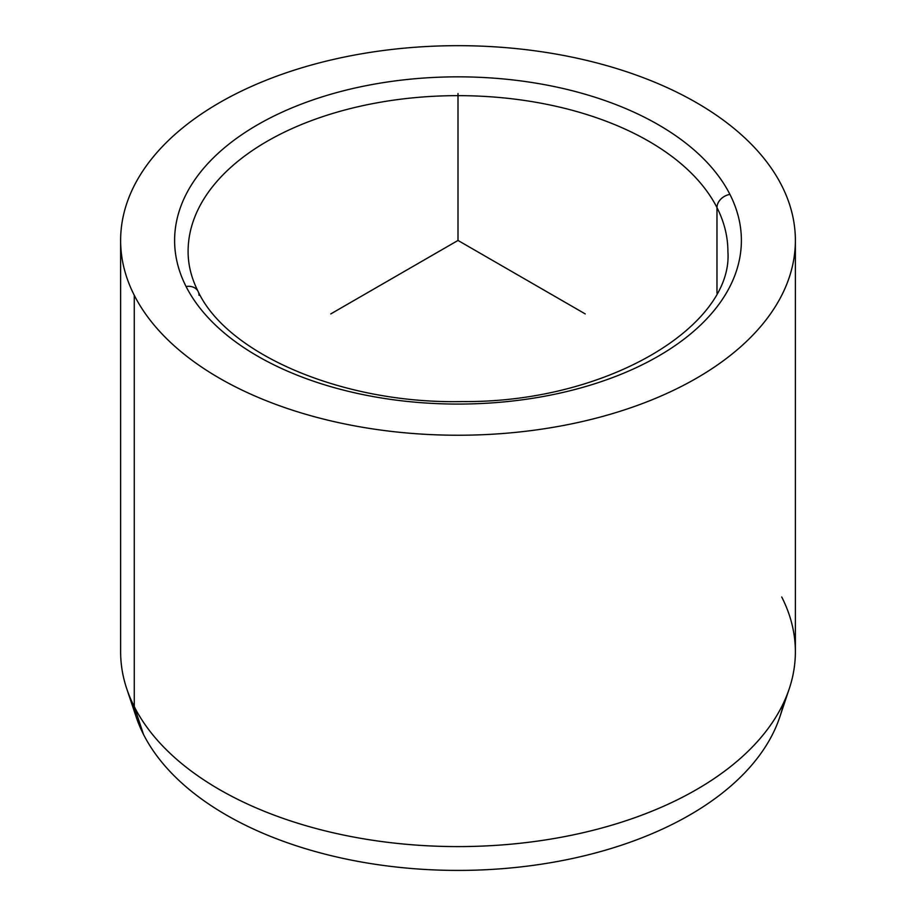 <?xml version="1.0" encoding="UTF-8"?>
<svg xmlns="http://www.w3.org/2000/svg" width="916" height="916" viewBox="0 0 916 916"><rect width="100%" height="100%" fill="white"/><g stroke="black" fill="none" stroke-linecap="round" stroke-linejoin="round"><path stroke-width="1.37" d="M132.431 702.881A327.733 189.211 0 0 0 143.526 734.472A327.733 189.211 180 0 1 136.209 717.045L126.74 688.717A337.374 194.776 0 0 0 134.274 706.66L143.526 734.472A327.733 189.211 0 0 0 485.915 869.731A327.733 189.211 0 0 0 783.569 702.881A327.733 189.211 180 0 1 779.791 717.045A327.733 189.211 180 0 1 473.526 870.2A327.733 189.211 180 0 1 143.526 734.472L134.274 706.66A337.374 194.776 0 0 0 473.984 846.373A337.374 194.776 0 0 0 789.26 688.717A337.374 194.776 0 0 0 781.726 596.98M795.374 240.45L795.374 651.814A337.374 194.776 180 0 1 505.975 844.621A337.374 194.776 180 0 1 134.274 706.66L134.274 295.296A337.374 194.776 0 0 0 505.975 433.257A337.374 194.776 0 0 0 795.374 240.45A337.374 194.776 0 0 0 781.726 185.616A337.374 194.776 0 0 0 410.025 47.655A337.374 194.776 0 0 0 120.626 240.45A337.374 194.776 0 0 0 134.274 295.296L134.274 706.66A337.374 194.776 180 0 1 120.626 651.814L120.626 240.45M186.074 286.525A13.5 10.568 -26.9 0 1 198.096 291.425A13.5 10.568 153.1 0 0 186.074 286.525A283.387 163.621 180 0 1 378.216 83.459A283.387 163.621 180 0 1 729.926 194.387A283.387 163.621 180 0 1 537.784 397.452A283.387 163.621 180 0 1 186.074 286.525A283.387 163.621 0 0 0 537.784 397.452A283.387 163.621 0 0 0 729.926 194.387A13.5 10.568 153.1 0 0 716.976 207.6A13.5 10.568 -26.9 0 1 729.926 194.387A283.387 163.621 0 0 0 378.216 83.459A283.387 163.621 0 0 0 186.074 286.525M727.899 251.476A269.899 155.823 0 0 0 716.976 207.6A269.899 155.823 0 0 0 419.62 97.233A269.899 155.823 0 0 0 188.101 251.476A269.899 155.823 180 0 1 419.62 97.233A269.899 155.823 180 0 1 716.976 207.6A269.899 155.823 180 0 1 727.899 251.476C733.453 325.478 607.926 402.845 462.477 401.574C342.263 404.231 226.962 353.725 198.096 291.425A13.5 10.568 153.1 0 1 199.024 295.341M716.976 293.189L716.976 207.6L716.976 293.189M134.274 295.296A337.374 194.776 180 0 1 363.011 53.552A337.374 194.776 180 0 1 781.726 185.616A337.374 194.776 180 0 1 552.989 427.36A337.374 194.776 180 0 1 134.274 295.296M585.232 313.913L458 240.45L330.768 313.913M458 240.45L458 93.547M789.26 688.717L779.791 717.045M188.101 251.476C188.078 264.85 191.41 278.166 198.096 291.425"/></g></svg>
